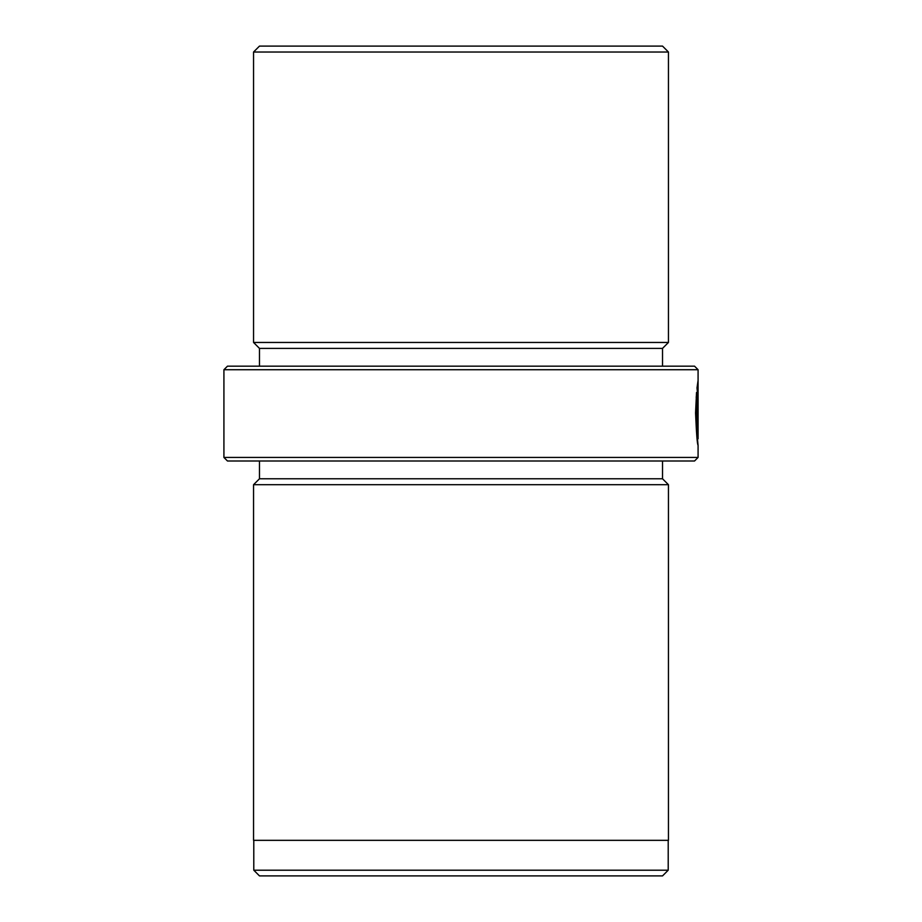 <?xml version="1.0" encoding="UTF-8"?>
<svg xmlns="http://www.w3.org/2000/svg" width="922" height="922" viewBox="0 0 922 922"><rect width="100%" height="100%" fill="white"/><g stroke="black" fill="none" stroke-linecap="round" stroke-linejoin="round"><path stroke-width="1.38" d="M696.145 397.082L697.009 397.082L696.433 412.975L698.081 438.814L697.113 438.895M697.009 397.082L696.525 392.472L695.568 412.975C696.433 433.617 697.263 444.392 698.081 445.314L697.447 438.895M698.081 445.372L698.081 457.439L694.531 461L227.469 461L223.919 457.439L698.081 457.439M227.469 366.161L694.531 366.161L698.081 369.722L223.919 369.722L227.469 366.161M668.208 870.207L662.526 875.9L259.474 875.9L253.792 870.207L668.208 870.207L668.208 840.334M253.792 870.207L253.792 840.334M259.474 46.1L662.526 46.1L668.45 52.024L253.55 52.024L259.474 46.1M259.474 366.161L259.474 348.389L253.55 342.454L668.45 342.454L668.45 52.024M253.55 342.454L253.55 52.024M259.474 348.389L662.526 348.389L668.45 342.454M662.526 366.161L662.526 348.389M697.009 387.885L697.401 392.495L697.793 388.946L697.793 416.214C697.677 420.397 697.539 420.397 697.378 416.214L696.79 416.214L697.608 425.929L698.023 416.214L698.023 380.74L697.009 387.885M698.023 416.214L697.793 416.214C697.677 420.397 697.539 420.397 697.378 416.214L696.79 416.214M698.081 438.814L698.081 369.722M223.919 457.439L223.919 369.722M259.474 461L259.474 478.783L662.526 478.783L662.526 461M259.474 478.783L253.55 484.707L668.45 484.707L662.526 478.783M253.55 484.707L253.55 840.334L668.45 840.334L668.45 484.707M697.113 388.946L697.793 388.946M696.848 419.452L697.608 419.452"/></g></svg>
